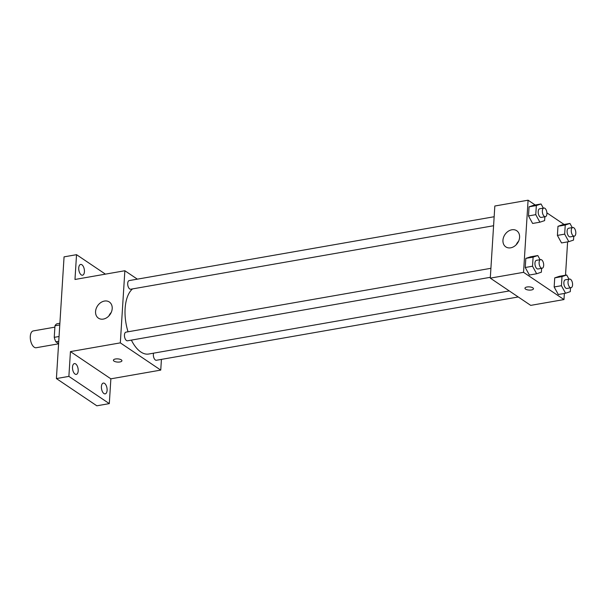 <?xml version="1.0" encoding="UTF-8"?>
<svg xmlns="http://www.w3.org/2000/svg" width="606" height="606" viewBox="0 0 606 606"><rect width="100%" height="100%" fill="white"/><g stroke="black" fill="none" stroke-linecap="round" stroke-linejoin="round"><path stroke-width="0.91" d="M54.888 327.149L33.254 330.929A8.529 4.265 80.1 0 0 30.3 338.178A8.529 4.265 80.1 0 0 34.224 347.223A8.529 4.265 80.1 0 0 36.193 347.73L58.593 343.814M59.055 336.504L54.245 337.345L54.972 325.778A11.575 5.787 80.1 0 1 56.987 323.771L59.888 323.263M58.6 343.647L55.858 341.799A11.575 5.787 80.1 0 1 54.245 337.345M58.752 341.292L55.858 341.799M59.782 324.937L54.972 325.778M161.423 359.381L160.749 370.099L110.868 378.826L109.307 403.619L96.831 405.8L56.403 378.568L64.062 256.861L76.53 254.679L105.421 274.139M107.095 390.385A5.477 2.742 -99.9 0 1 105.194 393.87A5.477 2.742 -99.9 0 1 101.414 386.56A5.477 2.742 -99.9 0 1 103.308 383.075A5.477 2.742 -99.9 0 1 107.095 390.385M78.189 370.91A5.477 2.742 -99.9 0 1 76.288 374.394A5.477 2.742 -99.9 0 1 72.508 367.084A5.477 2.742 -99.9 0 1 74.402 363.6A5.477 2.742 -99.9 0 1 78.189 370.91M110.868 378.826L70.44 351.594L68.879 376.387L56.403 378.568M109.307 403.619L68.879 376.387M160.749 370.099L120.321 342.867L70.44 351.594M120.321 342.867L124.859 270.738L74.977 279.472L76.53 254.679M103.315 319.089A9.749 7.605 124 0 1 98.437 318.158A9.749 7.605 124 0 1 97.574 305.825A9.749 7.605 124 0 1 109.33 301.993A9.749 7.605 124 0 1 111.587 311.552A9.749 7.605 124 0 1 103.315 319.089M84.423 271.738A5.477 2.742 -99.9 0 1 82.53 275.222A5.477 2.742 -99.9 0 1 78.742 267.913A5.477 2.742 -99.9 0 1 80.643 264.436A5.477 2.742 -99.9 0 1 84.423 271.738M131.366 340.11A34.11 17.059 80.1 0 0 140.819 351.972A34.11 17.059 80.1 0 0 148.682 354.025L509.29 290.933M132.562 288.903A34.11 17.059 80.1 0 0 128.04 331.785M124.859 270.738L137.35 279.154M494.155 216.736L129.214 280.578A4.386 2.189 80.1 0 0 127.699 284.305A4.386 2.189 80.1 0 0 129.714 288.956A4.386 2.189 80.1 0 0 130.729 289.221L493.587 225.735M153.568 353.169A4.386 2.189 80.1 0 0 155.378 360.002A4.386 2.189 80.1 0 0 156.393 360.267L518.228 296.963M490.345 277.306L127.487 340.792A4.386 2.189 -99.9 0 1 124.571 336.845A4.386 2.189 -99.9 0 1 125.972 332.149L490.913 268.299M121.306 359.85A4.265 1.598 3.6 0 1 121.927 360.752A4.265 1.598 3.6 0 1 117.572 362.077A4.265 1.598 3.6 0 1 113.413 360.214A4.265 1.598 3.6 0 1 116.572 358.873A4.265 1.598 3.6 0 1 121.306 359.85M121.927 360.752A4.265 1.598 3.6 0 1 117.572 362.077A4.265 1.598 3.6 0 1 113.413 360.214M108.845 315.991A9.749 7.605 124 0 1 111.231 312.454M564.36 293.448L563.981 299.561L530.72 305.379L490.292 278.139L494.829 206.017L528.084 200.2L535.212 204.995M567.61 241.877L565.512 275.23M544.855 216.766L544.612 220.614L539.901 222.19L532.629 223.462L528.493 215.933L529.068 206.82L533.772 205.245L541.052 203.972L543.332 208.131M570.519 287.812L570.276 291.66L565.565 293.236L558.293 294.508L554.157 286.971L554.725 277.866L559.436 276.291L566.708 275.018L568.996 279.177M546.9 212.873L564.118 224.47M563.981 299.561L523.546 272.321L528.084 200.2M573.761 236.242L573.518 240.09L568.807 241.665L561.535 242.938L557.399 235.408L557.975 226.296L562.679 224.72L569.958 223.447L572.238 227.606M541.612 268.337L541.37 272.185L536.658 273.76L529.386 275.033L525.25 267.496L525.819 258.391L530.53 256.815L537.802 255.543L540.09 259.701M523.546 272.321L490.292 278.139M510.699 247.816A9.749 7.605 124 0 1 505.821 246.884A9.749 7.605 124 0 1 504.957 234.552A9.749 7.605 124 0 1 516.713 230.719A9.749 7.605 124 0 1 518.978 240.279A9.749 7.605 124 0 1 510.699 247.816M532.848 287.85A4.265 1.598 3.6 0 1 533.469 288.751A4.265 1.598 3.6 0 1 529.114 290.085A4.265 1.598 3.6 0 1 524.955 288.214A4.265 1.598 3.6 0 1 528.114 286.873A4.265 1.598 3.6 0 1 532.848 287.85M533.469 288.751A4.265 1.598 3.6 0 1 529.114 290.077A4.265 1.598 3.6 0 1 524.963 288.214M516.236 244.718A9.749 7.605 124 0 1 518.615 241.18M536.658 273.76L532.522 266.223L533.098 257.118L537.802 255.543M540.635 259.603L536.477 260.33A4.386 2.189 80.1 0 0 534.954 264.057A4.386 2.189 80.1 0 0 536.977 268.708A4.386 2.189 80.1 0 0 537.984 268.973L542.143 268.246A4.386 2.189 80.1 0 0 543.552 263.542A4.386 2.189 80.1 0 0 540.635 259.603A4.386 2.189 80.1 0 0 539.113 263.33A4.386 2.189 80.1 0 0 541.135 267.981A4.386 2.189 80.1 0 0 542.143 268.246M529.386 275.033L525.25 267.496L525.819 258.391L530.53 256.815M532.522 266.223L525.25 267.496M533.098 257.118L525.819 258.391M539.901 222.19L535.765 214.66L536.34 205.548L541.052 203.972M543.877 208.032L539.719 208.759A4.386 2.189 80.1 0 0 538.204 212.494A4.386 2.189 80.1 0 0 540.219 217.137A4.386 2.189 80.1 0 0 541.234 217.402L545.392 216.675A4.386 2.189 80.1 0 0 546.794 211.979A4.386 2.189 80.1 0 0 543.877 208.032A4.386 2.189 80.1 0 0 542.362 211.767A4.386 2.189 80.1 0 0 544.377 216.41A4.386 2.189 80.1 0 0 545.392 216.675M532.629 223.462L528.493 215.933L529.068 206.82L533.772 205.245M535.765 214.66L528.493 215.933M536.34 205.548L529.068 206.82M565.565 293.236L561.429 285.699L562.004 276.594L566.708 275.018M569.542 279.078L565.383 279.805A4.386 2.189 80.1 0 0 563.868 283.532A4.386 2.189 80.1 0 0 565.883 288.183A4.386 2.189 80.1 0 0 566.898 288.448L571.049 287.721A4.386 2.189 80.1 0 0 572.458 283.017A4.386 2.189 80.1 0 0 569.542 279.078A4.386 2.189 80.1 0 0 568.019 282.805A4.386 2.189 80.1 0 0 570.041 287.456A4.386 2.189 80.1 0 0 571.049 287.721M558.293 294.508L554.157 286.971L554.725 277.866L559.436 276.291M561.429 285.699L554.157 286.971M562.004 276.594L554.725 277.866M568.807 241.665L564.671 234.136L565.246 225.023L569.958 223.447M572.784 227.508L568.625 228.235A4.386 2.189 80.1 0 0 567.11 231.969A4.386 2.189 80.1 0 0 569.125 236.613A4.386 2.189 80.1 0 0 570.14 236.878L574.299 236.151A4.386 2.189 80.1 0 0 575.7 231.454A4.386 2.189 80.1 0 0 572.784 227.508A4.386 2.189 80.1 0 0 571.269 231.242A4.386 2.189 80.1 0 0 573.284 235.885A4.386 2.189 80.1 0 0 574.299 236.151M561.535 242.938L557.399 235.408L557.975 226.296L562.679 224.72M564.671 234.136L557.399 235.408M565.246 225.023L557.975 226.296"/></g></svg>
